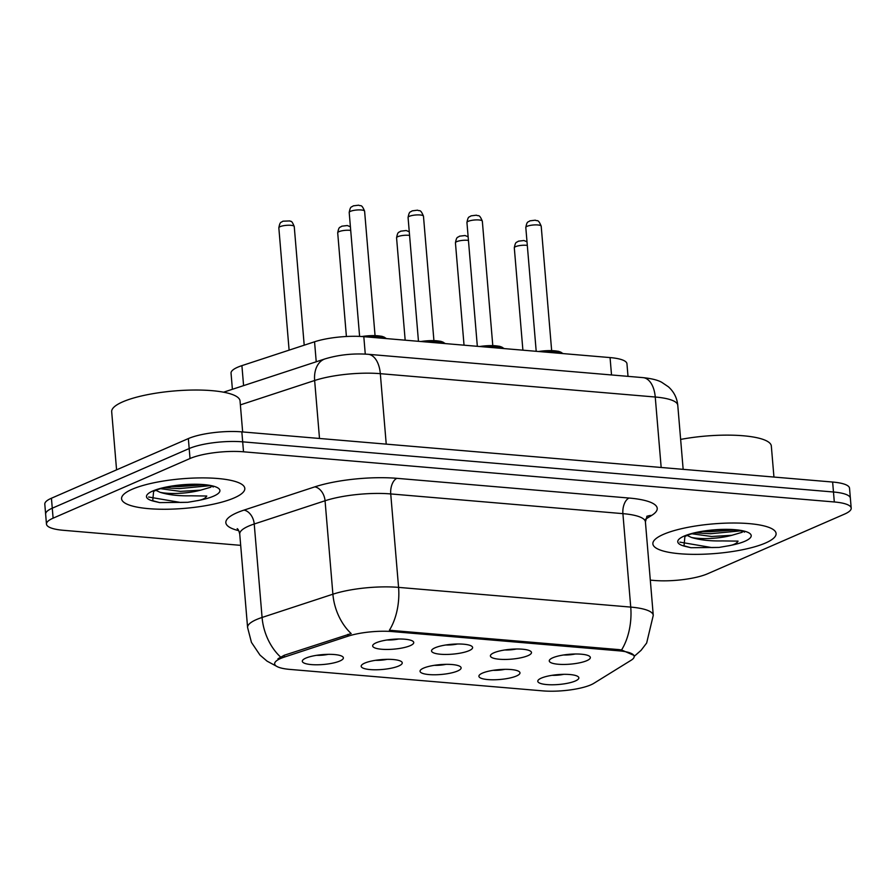 <?xml version="1.0" encoding="UTF-8"?>
<svg xmlns="http://www.w3.org/2000/svg" width="896" height="896" viewBox="0 0 896 896"><rect width="100%" height="100%" fill="white"/><g stroke="black" fill="none" stroke-linecap="round" stroke-linejoin="round"><path stroke-width="1.34" d="M493.942 652.781A20.608 4.95 -4.8 0 1 514.27 649.062A20.608 4.95 -4.8 0 1 530.746 651.336A20.608 4.95 -4.8 0 1 527.946 655.67A20.608 4.95 -4.8 0 1 502.701 659.422A20.608 4.95 -4.8 0 1 490.941 654.674A20.608 4.95 -4.8 0 1 493.942 652.781M435.075 647.786A20.608 4.95 -4.8 0 1 455.414 644.056A20.608 4.95 -4.8 0 1 471.878 646.33A20.608 4.95 -4.8 0 1 469.078 650.664A20.608 4.95 -4.8 0 1 443.834 654.427A20.608 4.95 -4.8 0 1 432.074 649.678A20.608 4.95 -4.8 0 1 435.075 647.786M376.208 642.779A20.608 4.95 -4.8 0 1 396.547 639.061A20.608 4.95 -4.8 0 1 413.011 641.334A20.608 4.95 -4.8 0 1 410.211 645.669A20.608 4.95 -4.8 0 1 384.966 649.432A20.608 4.95 -4.8 0 1 373.206 644.672A20.608 4.95 -4.8 0 1 376.208 642.779M552.81 657.776A20.608 4.95 -4.8 0 1 573.138 654.058A20.608 4.95 -4.8 0 1 589.613 656.331A20.608 4.95 -4.8 0 1 586.813 660.666A20.608 4.95 -4.8 0 1 561.568 664.429A20.608 4.95 -4.8 0 1 549.808 659.669A20.608 4.95 -4.8 0 1 552.81 657.776M482.451 673.109A20.608 4.95 -4.8 0 1 502.779 669.39A20.608 4.95 -4.8 0 1 519.243 671.664A20.608 4.95 -4.8 0 1 516.443 675.998A20.608 4.95 -4.8 0 1 491.21 679.762A20.608 4.95 -4.8 0 1 479.45 675.002A20.608 4.95 -4.8 0 1 482.451 673.109M423.584 668.114A20.608 4.95 -4.8 0 1 443.912 664.395A20.608 4.95 -4.8 0 1 460.376 666.669A20.608 4.95 -4.8 0 1 457.587 671.003A20.608 4.95 -4.8 0 1 432.342 674.755A20.608 4.95 -4.8 0 1 420.582 670.006A20.608 4.95 -4.8 0 1 423.584 668.114M364.717 663.118A20.608 4.95 -4.8 0 1 385.045 659.389A20.608 4.95 -4.8 0 1 401.509 661.662A20.608 4.95 -4.8 0 1 398.72 665.997A20.608 4.95 -4.8 0 1 373.475 669.76A20.608 4.95 -4.8 0 1 361.715 665.011A20.608 4.95 -4.8 0 1 364.717 663.118M305.85 658.112A20.608 4.95 -4.8 0 1 326.178 654.394A20.608 4.95 -4.8 0 1 342.642 656.667A20.608 4.95 -4.8 0 1 339.853 661.002A20.608 4.95 -4.8 0 1 314.608 664.765A20.608 4.95 -4.8 0 1 302.848 660.016A20.608 4.95 -4.8 0 1 305.85 658.112M541.318 678.115A20.608 4.95 -4.8 0 1 561.646 674.386A20.608 4.95 -4.8 0 1 578.11 676.659A20.608 4.95 -4.8 0 1 575.31 680.994A20.608 4.95 -4.8 0 1 550.066 684.757A20.608 4.95 -4.8 0 1 538.317 680.008A20.608 4.95 -4.8 0 1 541.318 678.115M593.835 683.323A34.776 8.355 -4.8 0 1 590.89 684.835A34.776 8.355 -4.8 0 1 542.741 690.872L289.845 669.402A34.776 8.355 -4.8 0 1 274.646 663.835A34.776 8.355 -4.8 0 1 284.435 657.048L347.995 636.194A34.776 8.355 -4.8 0 1 392.325 631.579L618.979 650.832A34.776 8.355 -4.8 0 1 634.189 656.398A34.776 8.355 -4.8 0 1 631.165 660.229L593.835 683.323M232.4 389.301L231.045 373.162A38.64 9.285 -4.8 0 1 241.909 365.635L314.552 341.79A38.64 9.285 -4.8 0 1 363.81 336.672L610.064 357.582A38.64 9.285 -4.8 0 1 626.954 363.765L628.006 376.354M552.082 675.315A12.88 3.091 175.2 0 0 563.752 674.33M316.613 655.323A12.88 3.091 175.2 0 0 328.294 654.338M375.48 660.318A12.88 3.091 175.2 0 0 387.162 659.333M434.347 665.314A12.88 3.091 175.2 0 0 446.029 664.339M493.214 670.32A12.88 3.091 175.2 0 0 504.885 669.334M563.573 654.987A12.88 3.091 175.2 0 0 575.254 654.002M386.971 639.99A12.88 3.091 175.2 0 0 398.653 639.005M445.838 644.986A12.88 3.091 175.2 0 0 457.52 644M504.706 649.981A12.88 3.091 175.2 0 0 516.387 649.006M765.486 543.021A61.835 14.851 175.2 0 0 776.093 533.512A61.835 14.851 175.2 0 0 731.976 523.018A61.835 14.851 175.2 0 0 663.477 534.352A61.835 14.851 175.2 0 0 652.87 543.861A61.835 14.851 175.2 0 0 696.987 554.355A61.835 14.851 175.2 0 0 765.486 543.021A61.835 14.851 175.2 0 0 776.093 533.512A61.835 14.851 175.2 0 0 731.976 523.018A61.835 14.851 175.2 0 0 663.477 534.352A61.835 14.851 175.2 0 0 652.87 543.861A61.835 14.851 175.2 0 0 696.987 554.355A61.835 14.851 175.2 0 0 765.486 543.021M234.192 497.907A61.835 14.851 175.2 0 0 244.81 488.398A61.835 14.851 175.2 0 0 200.693 477.904A61.835 14.851 175.2 0 0 132.194 489.25A61.835 14.851 175.2 0 0 121.576 498.747A61.835 14.851 175.2 0 0 165.693 509.253A61.835 14.851 175.2 0 0 234.192 497.907A61.835 14.851 175.2 0 0 244.81 488.398A61.835 14.851 175.2 0 0 200.693 477.904A61.835 14.851 175.2 0 0 132.194 489.25A61.835 14.851 175.2 0 0 121.576 498.747A61.835 14.851 175.2 0 0 165.693 509.253A61.835 14.851 175.2 0 0 234.192 497.907M650.306 580.126L654.158 580.462A38.64 9.285 175.2 0 0 707.65 573.742L844.57 514.091A38.64 9.285 175.2 0 0 851.2 508.155L849.531 488.219A38.64 9.285 175.2 0 0 832.63 482.037L241.842 431.872A38.64 9.285 175.2 0 0 188.35 438.581L51.43 498.232L52.27 508.2A38.64 9.285 175.2 0 0 45.64 514.147A38.64 9.285 175.2 0 1 52.27 508.2L189.19 448.549L52.27 508.2L53.11 518.168A38.64 9.285 175.2 0 0 46.469 524.115A38.64 9.285 175.2 0 0 63.37 530.298L240.688 545.35M241.842 431.872L242.682 441.84A38.64 9.285 175.2 0 0 189.19 448.549A38.64 9.285 175.2 0 1 242.682 441.84L833.47 492.005L242.682 441.84L243.522 451.808A38.64 9.285 175.2 0 0 190.019 458.517L53.11 518.168M850.36 498.187A38.64 9.285 175.2 0 0 833.47 492.005A38.64 9.285 175.2 0 1 850.36 498.187M277.962 658.762L284.278 655.245L351.187 633.573A45.08 30.789 -108.2 0 1 332.898 594.205A51.52 12.376 -4.8 0 1 398.574 587.384A45.08 25.29 -85.1 0 1 389.39 630.258L618.878 649.6L621.555 649.97L634.088 655.435M851.2 508.155A38.64 9.285 175.2 0 0 834.31 501.973L243.522 451.808M51.43 498.232A38.64 9.285 175.2 0 0 44.8 504.179L46.469 524.115M744.498 532.134C743.12 531.037 737.654 530.197 728.101 529.626C712.477 529.021 691.768 532.885 686.549 535.718L684.902 536.514L684.006 545.899L685.406 546.414L690.984 547.725L719.074 547.411L727.619 545.944C733.298 545.16 736.781 543.558 738.046 541.128L722.288 540.915C710.08 541.184 699.798 540.019 691.421 537.443A29.12 7 175.2 0 0 731.864 535.293L742.179 532.28M691.421 537.443L687.176 535.45M731.864 535.293L711.592 536.491L692.048 533.803M773.942 477.053L771.333 446.074A64.411 15.467 175.2 0 0 680.635 439.421M690.984 547.725L683.368 545.63M740.477 530.858L710.539 533.725L695.666 532.862M719.074 547.411L711.704 547.568L679.896 542.125M734.496 529.995L710.382 531.742L702.397 531.507M242.648 431.939L240.05 400.971A64.411 15.467 175.2 0 0 194.096 390.029A64.411 15.467 175.2 0 0 122.741 401.845A64.411 15.467 175.2 0 0 111.686 411.746L116.57 469.851M213.214 487.032C211.322 485.016 201.107 484.333 182.56 484.971C169.243 486.394 160.138 488.264 155.254 490.605L153.619 491.4L152.723 500.797L154.123 501.301L159.701 502.611L187.779 502.298L196.325 500.83C202.014 500.046 205.486 498.445 206.763 496.026L190.994 495.802C178.797 496.07 168.504 494.917 160.138 492.33A29.12 7 175.2 0 0 200.581 490.179L210.885 487.178M160.138 492.33L155.893 490.336M200.581 490.179L180.309 491.378L160.754 488.69M159.701 502.611L152.085 500.517M209.194 485.744L179.256 488.611L164.382 487.749M187.779 502.298L180.421 502.454L148.602 497.011M203.213 484.882L179.088 486.629L171.114 486.405M284.435 657.048L284.278 655.245M347.995 636.194L347.838 634.379M392.325 631.579L392.224 630.358M618.979 650.832L618.878 649.6M611.52 374.954L610.064 357.582M365.266 354.088L363.81 336.672M316.232 361.782L314.552 341.79M243.589 385.627L241.909 365.635M238.773 530.678A64.411 15.467 -4.8 0 1 236.902 512.77A64.411 15.467 -4.8 0 1 243.97 510.115L314.798 486.864A64.411 15.467 -4.8 0 1 396.894 478.33L629.059 498.042A64.411 15.467 -4.8 0 1 651.605 515.458L645.602 519.176M280.526 656.981A45.08 30.789 -108.2 0 1 262.08 617.456L254.229 524.003A51.52 12.376 175.2 0 0 248.584 526.131A51.52 12.376 175.2 0 0 239.736 534.05C238.974 530.835 238.112 529.032 237.16 528.64M276.483 666.221L267.03 661.125L259.997 655.099L251.44 642.376L247.587 627.502A51.52 12.376 -4.8 0 1 256.424 619.584A51.52 12.376 -4.8 0 1 262.08 617.456L332.898 594.205L325.058 500.763L254.229 524.003A12.88 8.792 71.8 0 0 243.97 510.115M634.189 656.376L641.066 650.339L646.654 643.026L653.262 615.35A51.52 12.376 -4.8 0 0 630.739 607.096L622.899 513.643L390.734 493.931L398.574 587.384L630.739 607.096A45.08 25.29 94.9 0 1 621.555 649.97M834.31 501.973L832.63 482.037M190.019 458.517L188.35 438.581M396.894 478.33A12.88 7.224 94.9 0 0 390.734 493.931A51.52 12.376 175.2 0 0 325.058 500.763A12.88 8.792 71.8 0 0 314.798 486.864M653.262 615.35L645.411 521.898A51.52 12.376 175.2 0 0 622.899 513.643A12.88 7.224 94.9 0 1 629.059 498.042M651.605 515.458A12.88 11.301 58.3 0 0 646.766 516.477M643.014 377.63A25.76 14.448 94.9 0 1 655.245 397.018L380.318 373.677A51.52 12.376 175.2 0 0 314.642 380.498A25.76 17.595 -108.2 0 1 325.024 358.893C338.733 354.771 353.091 353.237 368.077 354.29L643.014 377.63C651.762 378.56 658.045 380.139 661.853 382.379L668.416 386.814C673.904 391.754 677.029 397.902 677.768 405.272A51.52 12.376 175.2 0 0 655.245 397.018L661.17 467.477M240.374 404.88L314.642 380.498L319.502 438.469M368.077 354.29A25.76 14.448 94.9 0 1 380.318 373.677L386.232 444.125M527.307 245.414A7.728 1.859 175.2 0 0 515.637 246.635A7.728 1.859 175.2 0 0 514.304 247.822L522.894 350.179M527.128 226.307A7.728 1.859 175.2 0 0 525.806 227.494C527.139 220.562 527.901 222.6 529.872 220.853L535.315 220.181C537.354 221.547 538.026 218.467 541.206 226.206A7.728 1.859 175.2 0 0 535.696 224.885A7.728 1.859 175.2 0 0 527.128 226.307M562.722 353.562A19.32 4.637 175.2 0 0 543.088 351.893M538.619 351.512A18.032 4.334 -4.8 0 1 562.094 353.203M468.44 240.408A7.728 1.859 175.2 0 0 456.77 241.64A7.728 1.859 175.2 0 0 455.437 242.827L464.038 345.184M409.573 235.413A7.728 1.859 175.2 0 0 397.902 236.645A7.728 1.859 175.2 0 0 396.57 237.832L405.171 340.178M350.706 230.418A7.728 1.859 175.2 0 0 339.035 231.65A7.728 1.859 175.2 0 0 337.702 232.837L346.405 336.493M278.835 227.83C280.168 220.909 280.941 222.936 282.901 221.189L289.957 220.931C290.83 222.253 291.211 219.005 294.246 226.542A7.728 1.859 175.2 0 0 288.725 225.232A7.728 1.859 175.2 0 0 280.168 226.643A7.728 1.859 175.2 0 0 278.835 227.83L289.106 350.134M468.261 221.312A7.728 1.859 175.2 0 0 466.939 222.499C468.272 215.566 469.034 217.605 471.005 215.858L476.448 215.186C478.486 216.552 479.158 213.472 482.339 221.2A7.728 1.859 175.2 0 0 476.829 219.89A7.728 1.859 175.2 0 0 468.261 221.312M503.854 348.555A19.32 4.637 175.2 0 0 484.221 346.898M479.752 346.517A18.032 4.334 -4.8 0 1 503.227 348.208M409.394 216.306A7.728 1.859 175.2 0 0 408.072 217.504C409.405 210.571 410.166 212.598 412.138 210.862L417.581 210.179C419.63 211.546 420.291 208.477 423.472 216.205A7.728 1.859 175.2 0 0 417.962 214.894A7.728 1.859 175.2 0 0 409.394 216.306M444.987 343.56A19.32 4.637 175.2 0 0 425.354 341.891M420.885 341.522A18.032 4.334 -4.8 0 1 444.36 343.213M350.526 211.31A7.728 1.859 175.2 0 0 349.205 212.498C350.538 205.576 351.299 207.603 353.27 205.856L358.714 205.184C360.763 206.55 361.424 203.47 364.605 211.21A7.728 1.859 175.2 0 0 359.094 209.899A7.728 1.859 175.2 0 0 350.526 211.31M386.12 338.565A19.32 4.637 175.2 0 0 366.486 336.896M361.939 336.526A18.032 4.334 -4.8 0 1 385.504 338.218M727.619 545.944A36.848 8.848 175.2 0 0 744.878 541.262A36.848 8.848 175.2 0 0 735.09 529.704A36.848 8.848 175.2 0 0 684.085 536.11A36.848 8.848 175.2 0 0 685.406 546.414M196.325 500.83A36.848 8.848 175.2 0 0 213.584 496.16A36.848 8.848 175.2 0 0 203.806 484.602A36.848 8.848 175.2 0 0 152.802 490.997A36.848 8.848 175.2 0 0 154.123 501.301M247.587 627.502L239.736 534.05M645.411 521.898L647.058 516.13M677.768 405.272L683.155 469.336M223.574 392.19L325.024 358.893M527.005 241.763L523.914 240.52L518.37 241.181C516.41 242.928 515.637 240.901 514.304 247.822M525.806 227.494L536.2 351.31M541.206 226.206L551.656 350.594M538.451 351.501L553.336 350.672L558.667 351.344L563.181 353.595M468.138 236.768L465.046 235.525L459.502 236.186C457.542 237.933 456.77 235.894 455.437 242.827M409.27 231.773L406.179 230.53L400.635 231.19C398.675 232.938 397.902 230.899 396.57 237.832M350.403 226.778L347.312 225.534L341.768 226.195C339.808 227.931 339.035 225.904 337.702 232.837M294.246 226.542L304.203 345.184M466.939 222.499L477.333 346.304M482.339 221.2L492.789 345.598M479.584 346.494L494.469 345.666L499.8 346.349L504.314 348.6M408.072 217.504L418.466 341.309M423.472 216.205L433.922 340.603M420.717 341.499L435.602 340.67L440.933 341.354L445.446 343.605M349.205 212.498L359.61 336.403M364.605 211.21L375.054 335.608M361.76 336.515L376.734 335.675L382.066 336.347L386.579 338.598"/></g></svg>
